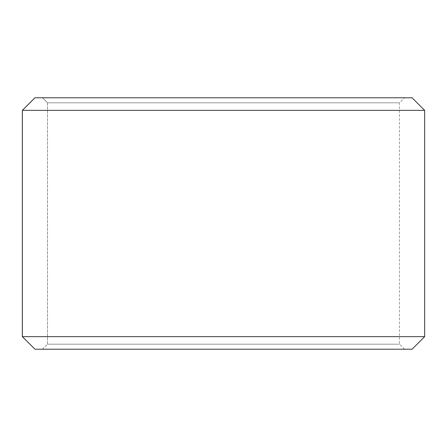 <?xml version="1.0" encoding="UTF-8"?>
<svg xmlns="http://www.w3.org/2000/svg" width="447" height="447" viewBox="0 0 447 447"><rect width="100%" height="100%" fill="white"/><g stroke="black" fill="none" stroke-linecap="round" stroke-linejoin="round"><path stroke-width="0.34" stroke-dasharray="2.23 1.68" d="M42.493 349.219L404.535 349.219L34.95 349.219L42.493 349.219L47.522 344.19L47.522 102.81L399.506 102.81L47.494 102.81L42.465 97.781L34.95 97.781L404.535 97.781L42.465 97.781M47.522 344.19L399.506 344.19L47.494 344.19L47.494 102.81M47.522 102.81L42.493 97.781M412.078 97.781L34.922 97.781M424.65 110.353L22.35 110.353M424.65 336.647L22.35 336.647M412.078 349.219L34.922 349.219M42.465 349.219L47.494 344.19M404.535 349.219L399.506 344.19L399.506 102.81L404.535 97.781"/><path stroke-width="0.67" d="M22.378 336.647L34.95 349.219L22.35 336.647L22.35 110.353L34.922 97.781L412.078 97.781L424.65 110.353L22.378 110.353L22.378 336.647L424.65 336.647L424.65 110.353M34.95 97.781L22.378 110.353M34.95 349.219L412.078 349.219L424.65 336.647"/></g></svg>
